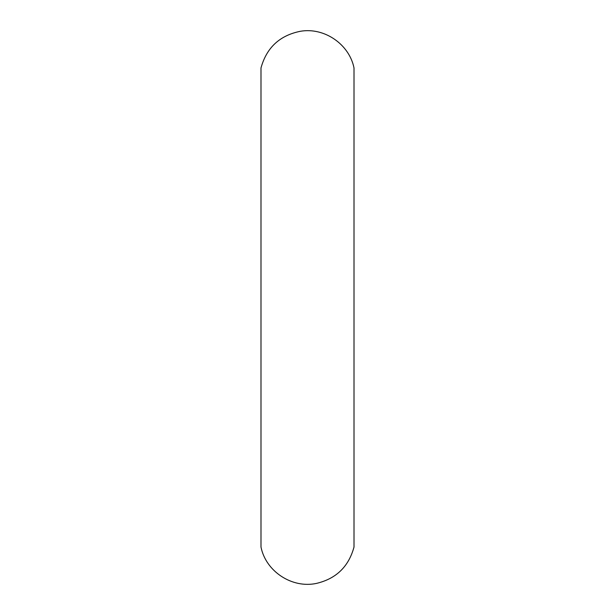 <?xml version="1.0" encoding="UTF-8"?>
<svg xmlns="http://www.w3.org/2000/svg" width="615" height="615" viewBox="0 0 615 615"><rect width="100%" height="100%" fill="white"/><g stroke="black" fill="none" stroke-linecap="round" stroke-linejoin="round"><path stroke-width="0.92" d="M354.009 67.958L354.009 547.043C348.697 566.607 336.182 578.73 316.456 583.404C292.102 588.678 265.865 571.481 260.991 547.043L260.991 67.958C266.603 47.624 279.756 35.393 300.451 31.273C324.313 27.145 349.243 44.211 354.009 67.958"/></g></svg>
